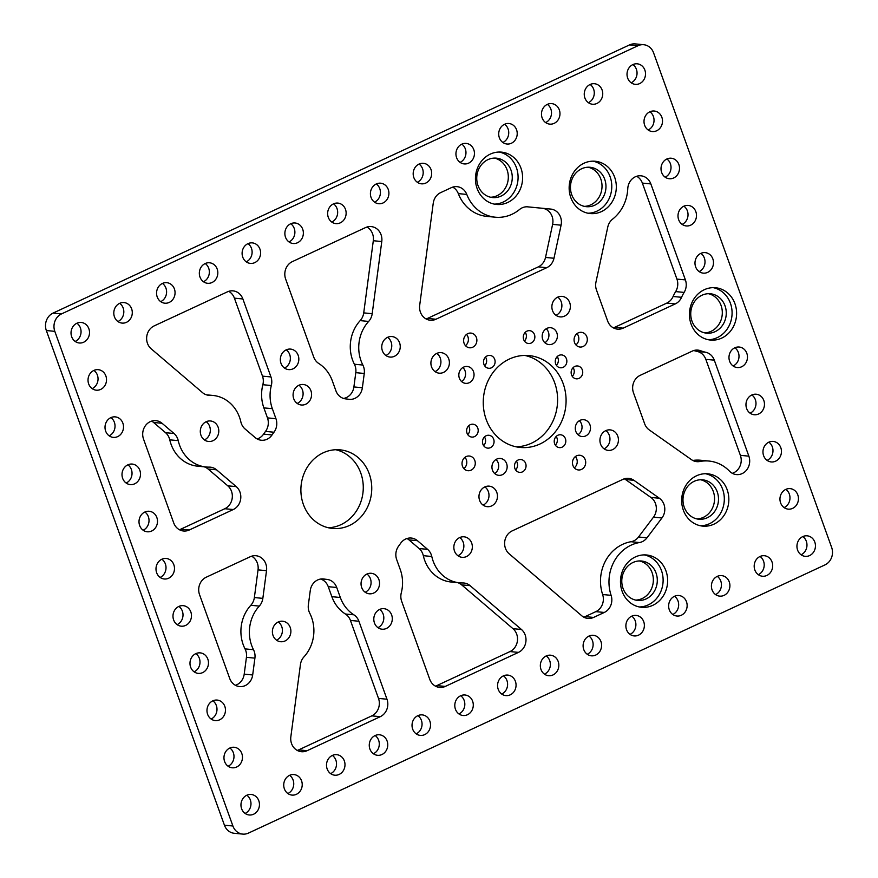 <?xml version="1.0" encoding="UTF-8"?>
<svg xmlns="http://www.w3.org/2000/svg" width="878" height="878" viewBox="0 0 878 878"><rect width="100%" height="100%" fill="white"/><g stroke="black" fill="none" stroke-linecap="round" stroke-linejoin="round"><path stroke-width="1.32" d="M252.677 674.973A13.335 11.952 -84.5 0 1 245.258 685.575A13.335 11.952 -84.5 0 1 239.562 686.563A13.335 11.952 -84.5 0 1 229.718 678.475L199.536 594.647A13.335 11.952 -84.5 0 1 206.242 577.208L250.263 556.729A13.335 11.952 -84.5 0 1 255.948 555.73A13.335 11.952 -84.5 0 1 266.517 570.678L262.84 598.368A13.335 11.952 -84.5 0 1 259.295 606.094A35.943 32.223 95.5 0 0 253.501 649.698A13.335 11.952 -84.5 0 1 254.905 658.138L252.677 674.973L244.205 674.161A13.335 11.952 95.5 0 1 236.786 684.763A13.335 11.952 95.5 0 1 235.414 685.29M553.985 258.253A13.335 11.952 -84.5 0 1 546.774 267.68L435.949 319.241A13.335 11.952 -84.5 0 1 430.264 320.24A13.335 11.952 -84.5 0 1 419.695 305.292L433.238 203.224A13.335 11.952 -84.5 0 1 440.657 192.633L451.358 187.651A13.335 11.952 -84.5 0 1 457.043 186.663A13.335 11.952 -84.5 0 1 466.778 194.422A39.093 35.054 -84.5 0 0 495.302 217.206A39.093 35.054 -84.5 0 0 519.556 209.48A13.335 11.952 -84.5 0 1 522.147 207.845A13.335 11.952 -84.5 0 1 527.832 206.846A13.335 11.952 -84.5 0 1 527.843 206.857L550.736 209.074A13.335 11.952 -84.5 0 1 561.086 225.185L552.613 224.373L545.512 257.441L553.985 258.253L561.086 225.185M417.434 540.683L427.586 549.354A13.335 11.952 -84.5 0 1 431.789 556.487A35.943 32.223 95.5 0 0 459.666 582.838A35.943 32.223 95.5 0 0 462.805 582.97A13.335 11.952 -84.5 0 1 463.968 583.014A13.335 11.952 -84.5 0 1 470.103 585.659L521.444 629.482A13.335 11.952 -84.5 0 1 525.878 641.752A13.335 11.952 -84.5 0 1 518.459 652.387L445.289 686.42A13.335 11.952 -84.5 0 1 439.604 687.419A13.335 11.952 -84.5 0 1 429.748 679.32L401.685 601.353A13.335 11.952 -84.5 0 1 401.301 592.76A35.943 32.223 -84.5 0 0 400.28 569.602L396.68 559.593A13.335 11.952 -84.5 0 1 398.645 546.061A90.741 81.369 -84.5 0 0 400.587 543.35A13.335 11.952 -84.5 0 1 405.603 539.048A13.335 11.952 -84.5 0 1 411.299 538.049A13.335 11.952 -84.5 0 1 417.434 540.683L408.961 539.871A13.335 11.952 95.5 0 0 406.975 538.51M380.284 716.667L371.811 715.855A13.335 11.952 95.5 0 0 378.506 698.405L386.978 699.217A13.335 11.952 -84.5 0 1 380.284 716.667L307.102 750.701A13.335 11.952 -84.5 0 1 301.417 751.7A13.335 11.952 -84.5 0 1 290.848 736.752L300.43 664.591A13.335 11.952 -84.5 0 1 303.986 656.854A35.943 32.223 95.5 0 0 309.769 613.25A13.335 11.952 -84.5 0 1 308.365 604.821L310.263 590.543A13.335 11.952 -84.5 0 1 317.682 579.952A13.335 11.952 -84.5 0 1 323.367 578.953A13.335 11.952 -84.5 0 1 323.916 579.019L322.808 578.909M179.408 529.73A13.335 11.952 95.5 0 0 180.78 529.193L224.801 508.724A13.335 11.952 95.5 0 0 232.22 498.089A13.335 11.952 95.5 0 0 227.786 485.819L236.259 486.631L216.559 469.818A13.335 11.952 -84.5 0 0 210.424 467.173A13.335 11.952 -84.5 0 0 209.26 467.129A35.943 32.223 -84.5 0 1 206.121 466.997L197.649 466.185A35.943 32.223 -84.5 0 1 169.772 439.834A13.335 11.952 95.5 0 0 165.569 432.7L153.584 422.472A13.335 11.952 95.5 0 0 151.609 421.111M180.78 529.193L189.253 530.005A13.335 11.952 -84.5 0 1 183.557 531.003A13.335 11.952 -84.5 0 1 173.712 522.904L143.531 439.088A13.335 11.952 -84.5 0 1 150.237 421.649A13.335 11.952 -84.5 0 1 155.922 420.65A13.335 11.952 -84.5 0 1 162.057 423.284L153.584 422.472M646.998 537.808A13.335 11.952 -84.5 0 1 639.469 542.538A39.093 35.054 95.5 0 0 631.106 545.15A39.093 35.054 95.5 0 0 611.11 595.339A13.335 11.952 -84.5 0 1 604.294 612.449L593.594 617.432A13.335 11.952 -84.5 0 1 587.909 618.43A13.335 11.952 -84.5 0 1 581.774 615.785L509.163 553.798A13.335 11.952 -84.5 0 1 504.729 541.528A13.335 11.952 -84.5 0 1 512.148 530.905L622.974 479.344A13.335 11.952 -84.5 0 1 628.659 478.345A13.335 11.952 -84.5 0 1 633.938 480.321L659.389 498.254A13.335 11.952 -84.5 0 1 661.946 517.976L653.473 517.175L638.525 536.996L646.998 537.808L661.946 517.976M639.469 542.538L630.997 541.726A39.093 35.054 95.5 0 0 622.634 544.338A39.093 35.054 95.5 0 0 602.637 594.527L611.11 595.339M636.671 176.28A13.335 11.952 -84.5 0 1 642.367 183.096L676.927 279.094L685.4 279.895A13.335 11.952 -84.5 0 1 684.127 292.407L675.654 291.595A13.335 11.952 95.5 0 0 676.927 279.094M613.349 327.867A13.335 11.952 95.5 0 0 614.71 327.329L623.182 328.142A13.335 11.952 -84.5 0 1 617.497 329.14A13.335 11.952 -84.5 0 1 607.653 321.041L596.491 290.058A13.335 11.952 -84.5 0 1 595.975 282.047L607.763 227.095A13.335 11.952 -84.5 0 1 612.614 219.127A39.093 35.054 -84.5 0 0 627.77 188.66A13.335 11.952 -84.5 0 1 635.299 176.807A13.335 11.952 -84.5 0 1 640.995 175.819A13.335 11.952 -84.5 0 1 650.839 183.908L685.4 279.895M526.932 331.149A6.464 5.795 95.5 0 0 523.332 338.096A6.464 5.795 95.5 0 0 528.457 343.517A6.464 5.795 95.5 0 0 531.212 343.035A6.464 5.795 95.5 0 0 534.812 336.087A6.464 5.795 95.5 0 0 529.686 330.666A6.464 5.795 95.5 0 0 526.932 331.149M574.794 366.455A6.464 5.795 95.5 0 0 571.194 373.402A6.464 5.795 95.5 0 0 576.319 378.824A6.464 5.795 95.5 0 0 579.074 378.341A6.464 5.795 95.5 0 0 582.685 371.394A6.464 5.795 95.5 0 0 577.548 365.961A6.464 5.795 95.5 0 0 574.794 366.455M518.119 460.006A6.464 5.795 95.5 0 0 514.519 466.964A6.464 5.795 95.5 0 0 519.644 472.386A6.464 5.795 95.5 0 0 522.41 471.903A6.464 5.795 95.5 0 0 526.01 464.945A6.464 5.795 95.5 0 0 520.884 459.523A6.464 5.795 95.5 0 0 518.119 460.006M470.257 424.7A6.464 5.795 95.5 0 0 466.657 431.658A6.464 5.795 95.5 0 0 471.782 437.079A6.464 5.795 95.5 0 0 474.537 436.596A6.464 5.795 95.5 0 0 478.148 429.649A6.464 5.795 95.5 0 0 473.012 424.217A6.464 5.795 95.5 0 0 470.257 424.7M581.532 469.401A7.386 6.618 -84.5 0 1 578.382 469.96A7.386 6.618 -84.5 0 1 572.522 463.76A7.386 6.618 -84.5 0 1 576.637 455.814A7.386 6.618 -84.5 0 1 579.787 455.254A7.386 6.618 -84.5 0 1 585.648 461.455A7.386 6.618 -84.5 0 1 581.532 469.401M563.193 367.3A6.464 5.795 -84.5 0 1 560.438 367.783A6.464 5.795 -84.5 0 1 555.313 362.351A6.464 5.795 -84.5 0 1 558.913 355.403A6.464 5.795 -84.5 0 1 561.668 354.921A6.464 5.795 -84.5 0 1 566.804 360.342A6.464 5.795 -84.5 0 1 563.193 367.3M562.161 447.143A6.464 5.795 -84.5 0 1 559.396 447.626A6.464 5.795 -84.5 0 1 554.27 442.205A6.464 5.795 -84.5 0 1 557.87 435.258A6.464 5.795 -84.5 0 1 560.636 434.775A6.464 5.795 -84.5 0 1 565.761 440.196A6.464 5.795 -84.5 0 1 562.161 447.143M490.418 447.648A6.464 5.795 -84.5 0 1 487.663 448.131A6.464 5.795 -84.5 0 1 482.538 442.71A6.464 5.795 -84.5 0 1 486.138 435.751A6.464 5.795 -84.5 0 1 488.892 435.269A6.464 5.795 -84.5 0 1 494.018 440.69A6.464 5.795 -84.5 0 1 490.418 447.648M471.091 470.169A7.386 6.618 -84.5 0 1 467.941 470.718A7.386 6.618 -84.5 0 1 462.08 464.517A7.386 6.618 -84.5 0 1 466.196 456.571A7.386 6.618 -84.5 0 1 469.346 456.022A7.386 6.618 -84.5 0 1 475.217 462.223A7.386 6.618 -84.5 0 1 471.091 470.169M472.693 347.238A7.386 6.618 -84.5 0 1 469.543 347.787A7.386 6.618 -84.5 0 1 463.683 341.597A7.386 6.618 -84.5 0 1 467.798 333.64A7.386 6.618 -84.5 0 1 470.948 333.091A7.386 6.618 -84.5 0 1 476.82 339.292A7.386 6.618 -84.5 0 1 472.693 347.238M583.135 346.47A7.386 6.618 -84.5 0 1 579.985 347.029A7.386 6.618 -84.5 0 1 574.124 340.829A7.386 6.618 -84.5 0 1 578.24 332.883A7.386 6.618 -84.5 0 1 581.39 332.323A7.386 6.618 -84.5 0 1 587.25 338.524A7.386 6.618 -84.5 0 1 583.135 346.47M491.46 367.794A6.464 5.795 -84.5 0 1 488.706 368.277A6.464 5.795 -84.5 0 1 483.569 362.855A6.464 5.795 -84.5 0 1 487.18 355.897A6.464 5.795 -84.5 0 1 489.935 355.414A6.464 5.795 -84.5 0 1 495.06 360.836A6.464 5.795 -84.5 0 1 491.46 367.794M507.736 202.478A26.274 23.563 -84.5 0 1 496.52 204.442A26.274 23.563 -84.5 0 1 475.656 182.383A26.274 23.563 -84.5 0 1 490.319 154.1A26.274 23.563 -84.5 0 1 501.525 152.135A26.274 23.563 -84.5 0 1 522.388 174.195A26.274 23.563 -84.5 0 1 507.736 202.478M499.253 152.048A26.274 23.563 -84.5 0 1 517.998 175.018A26.274 23.563 -84.5 0 1 503.215 202.05A26.274 23.563 -84.5 0 1 494.27 204.113M652.771 605.337A26.274 23.563 -84.5 0 1 641.555 607.302A26.274 23.563 -84.5 0 1 620.691 585.242A26.274 23.563 -84.5 0 1 635.354 556.948A26.274 23.563 -84.5 0 1 646.559 554.984A26.274 23.563 -84.5 0 1 667.423 577.044A26.274 23.563 -84.5 0 1 652.771 605.337M644.287 554.896A26.274 23.563 -84.5 0 1 663.033 577.867A26.274 23.563 -84.5 0 1 648.249 604.898A26.274 23.563 -84.5 0 1 639.305 606.961M721.727 338.096A26.274 23.563 -84.5 0 1 710.521 340.06A26.274 23.563 -84.5 0 1 689.647 318.001A26.274 23.563 -84.5 0 1 704.31 289.707A26.274 23.563 -84.5 0 1 715.526 287.743A26.274 23.563 -84.5 0 1 736.39 309.802A26.274 23.563 -84.5 0 1 721.727 338.096M713.254 287.655A26.274 23.563 -84.5 0 1 732 310.625A26.274 23.563 -84.5 0 1 717.205 337.657A26.274 23.563 -84.5 0 1 708.272 339.72M713.968 524.155A26.274 23.563 -84.5 0 1 702.751 526.12A26.274 23.563 -84.5 0 1 681.888 504.06A26.274 23.563 -84.5 0 1 696.55 475.777A26.274 23.563 -84.5 0 1 707.756 473.813A26.274 23.563 -84.5 0 1 728.63 495.872A26.274 23.563 -84.5 0 1 713.968 524.155M705.484 473.714A26.274 23.563 -84.5 0 1 724.229 496.696A26.274 23.563 -84.5 0 1 709.446 523.727A26.274 23.563 -84.5 0 1 700.501 525.779M601.441 211.598A26.274 23.563 -84.5 0 1 590.225 213.563A26.274 23.563 -84.5 0 1 569.361 191.503A26.274 23.563 -84.5 0 1 584.024 163.22A26.274 23.563 -84.5 0 1 595.229 161.256A26.274 23.563 -84.5 0 1 616.104 183.315A26.274 23.563 -84.5 0 1 601.441 211.598M592.957 161.157A26.274 23.563 -84.5 0 1 611.703 184.139A26.274 23.563 -84.5 0 1 596.919 211.17A26.274 23.563 -84.5 0 1 587.975 213.222M484.799 486.928A10.306 9.241 95.5 0 0 479.048 498.013A10.306 9.241 95.5 0 0 487.235 506.672A10.306 9.241 95.5 0 0 491.636 505.904A10.306 9.241 95.5 0 0 497.376 494.808A10.306 9.241 95.5 0 0 489.2 486.149A10.306 9.241 95.5 0 0 484.799 486.928M483.109 505.113A10.306 9.241 95.5 0 0 483.163 505.091A10.306 9.241 95.5 0 0 488.947 496.454A10.306 9.241 95.5 0 0 484.854 486.906M605.765 430.648A10.306 9.241 95.5 0 0 600.014 441.744A10.306 9.241 95.5 0 0 608.202 450.392A10.306 9.241 95.5 0 0 612.603 449.624A10.306 9.241 95.5 0 0 618.342 438.528A10.306 9.241 95.5 0 0 610.166 429.88A10.306 9.241 95.5 0 0 605.765 430.648M604.075 448.834A10.306 9.241 95.5 0 0 604.13 448.812A10.306 9.241 95.5 0 0 609.914 440.174A10.306 9.241 95.5 0 0 605.82 430.626M557.706 297.148A10.306 9.241 95.5 0 0 551.955 308.244A10.306 9.241 95.5 0 0 560.142 316.892A10.306 9.241 95.5 0 0 564.532 316.124A10.306 9.241 95.5 0 0 570.283 305.028A10.306 9.241 95.5 0 0 562.107 296.38A10.306 9.241 95.5 0 0 557.706 297.148M556.015 315.334A10.306 9.241 95.5 0 0 556.059 315.312A10.306 9.241 95.5 0 0 561.843 306.674A10.306 9.241 95.5 0 0 557.749 297.126M436.739 353.428A10.306 9.241 95.5 0 0 430.988 364.513A10.306 9.241 95.5 0 0 439.176 373.172A10.306 9.241 95.5 0 0 443.566 372.393A10.306 9.241 95.5 0 0 449.316 361.308A10.306 9.241 95.5 0 0 441.129 352.649A10.306 9.241 95.5 0 0 436.739 353.428M435.049 371.613A10.306 9.241 95.5 0 0 435.093 371.592A10.306 9.241 95.5 0 0 440.877 362.954A10.306 9.241 95.5 0 0 436.783 353.395M588.106 167.215A19.788 17.747 -84.5 0 1 601.968 184.61A19.788 17.747 -84.5 0 1 590.817 204.815A19.788 17.747 -84.5 0 1 584.364 206.363M594.768 205.2A19.788 17.747 -84.5 0 1 586.328 206.681A19.788 17.747 -84.5 0 1 570.612 190.065A19.788 17.747 -84.5 0 1 581.653 168.763A19.788 17.747 -84.5 0 1 590.093 167.281A19.788 17.747 -84.5 0 1 605.809 183.897A19.788 17.747 -84.5 0 1 594.768 205.2M700.633 479.772A19.788 17.747 -84.5 0 1 714.494 497.167A19.788 17.747 -84.5 0 1 703.344 517.372A19.788 17.747 -84.5 0 1 696.891 518.92M707.295 517.746A19.788 17.747 -84.5 0 1 698.855 519.227A19.788 17.747 -84.5 0 1 683.139 502.611A19.788 17.747 -84.5 0 1 694.18 481.309A19.788 17.747 -84.5 0 1 702.62 479.827A19.788 17.747 -84.5 0 1 718.336 496.443A19.788 17.747 -84.5 0 1 707.295 517.746M293 368.837A10.306 9.241 -84.5 0 1 288.599 369.605A10.306 9.241 -84.5 0 1 280.422 360.957A10.306 9.241 -84.5 0 1 286.173 349.861A10.306 9.241 -84.5 0 1 290.563 349.093A10.306 9.241 -84.5 0 1 298.75 357.741A10.306 9.241 -84.5 0 1 293 368.837M286.217 349.839A10.306 9.241 -84.5 0 1 290.311 359.387A10.306 9.241 -84.5 0 1 284.527 368.025A10.306 9.241 -84.5 0 1 284.472 368.047M701.939 295.249A19.788 17.747 95.5 0 0 690.898 316.552A19.788 17.747 95.5 0 0 706.614 333.168A19.788 17.747 95.5 0 0 715.065 331.686A19.788 17.747 95.5 0 0 726.106 310.384A19.788 17.747 95.5 0 0 710.39 293.768A19.788 17.747 95.5 0 0 701.939 295.249M704.65 332.861A19.788 17.747 95.5 0 0 711.103 331.313A19.788 17.747 95.5 0 0 722.254 311.108A19.788 17.747 95.5 0 0 708.403 293.702M632.983 562.491A19.788 17.747 95.5 0 0 621.942 583.793A19.788 17.747 95.5 0 0 637.658 600.409A19.788 17.747 95.5 0 0 646.098 598.928A19.788 17.747 95.5 0 0 657.139 577.625A19.788 17.747 95.5 0 0 641.423 561.009A19.788 17.747 95.5 0 0 632.983 562.491M635.694 600.102A19.788 17.747 95.5 0 0 642.147 598.555A19.788 17.747 95.5 0 0 653.298 578.35A19.788 17.747 95.5 0 0 639.436 560.943M501.064 196.079A19.788 17.747 -84.5 0 1 492.624 197.561A19.788 17.747 -84.5 0 1 476.908 180.945A19.788 17.747 -84.5 0 1 487.948 159.642A19.788 17.747 -84.5 0 1 496.388 158.161A19.788 17.747 -84.5 0 1 512.104 174.777A19.788 17.747 -84.5 0 1 501.064 196.079M490.659 197.243A19.788 17.747 95.5 0 0 497.113 195.695A19.788 17.747 95.5 0 0 508.263 175.49A19.788 17.747 95.5 0 0 494.402 158.095M379.625 609.453A10.306 9.241 95.5 0 0 373.885 620.548A10.306 9.241 95.5 0 0 382.062 629.208A10.306 9.241 95.5 0 0 386.463 628.428A10.306 9.241 95.5 0 0 392.214 617.344A10.306 9.241 95.5 0 0 384.026 608.684A10.306 9.241 95.5 0 0 379.625 609.453M377.935 627.649A10.306 9.241 95.5 0 0 377.99 627.616A10.306 9.241 95.5 0 0 383.774 618.979A10.306 9.241 95.5 0 0 379.68 609.431M504.543 124.281A10.306 9.241 95.5 0 0 498.792 135.377A10.306 9.241 95.5 0 0 506.979 144.025A10.306 9.241 95.5 0 0 511.38 143.257A10.306 9.241 95.5 0 0 517.131 132.161A10.306 9.241 95.5 0 0 508.944 123.513A10.306 9.241 95.5 0 0 504.543 124.281M502.853 142.466A10.306 9.241 95.5 0 0 502.907 142.445A10.306 9.241 95.5 0 0 508.691 133.807A10.306 9.241 95.5 0 0 504.598 124.259M419.004 164.076A10.306 9.241 95.5 0 0 413.264 175.172A10.306 9.241 95.5 0 0 421.44 183.82A10.306 9.241 95.5 0 0 425.841 183.052A10.306 9.241 95.5 0 0 431.592 171.956A10.306 9.241 95.5 0 0 423.405 163.308A10.306 9.241 95.5 0 0 419.004 164.076M417.313 182.262A10.306 9.241 95.5 0 0 417.368 182.24A10.306 9.241 95.5 0 0 423.152 173.603A10.306 9.241 95.5 0 0 419.058 164.054M333.475 203.872A10.306 9.241 95.5 0 0 327.724 214.956A10.306 9.241 95.5 0 0 335.901 223.616A10.306 9.241 95.5 0 0 340.302 222.836A10.306 9.241 95.5 0 0 346.053 211.752A10.306 9.241 95.5 0 0 337.865 203.092A10.306 9.241 95.5 0 0 333.475 203.872M331.774 222.057A10.306 9.241 95.5 0 0 331.829 222.035A10.306 9.241 95.5 0 0 337.613 213.398A10.306 9.241 95.5 0 0 333.519 203.839M247.936 243.656A10.306 9.241 95.5 0 0 242.185 254.752A10.306 9.241 95.5 0 0 250.373 263.4A10.306 9.241 95.5 0 0 254.763 262.632A10.306 9.241 95.5 0 0 260.514 251.536A10.306 9.241 95.5 0 0 252.326 242.888A10.306 9.241 95.5 0 0 247.936 243.656M246.246 261.842A10.306 9.241 95.5 0 0 246.29 261.82A10.306 9.241 95.5 0 0 252.074 253.182A10.306 9.241 95.5 0 0 247.98 243.634M162.397 283.451A10.306 9.241 95.5 0 0 156.646 294.547A10.306 9.241 95.5 0 0 164.834 303.195A10.306 9.241 95.5 0 0 169.224 302.427A10.306 9.241 95.5 0 0 174.974 291.331A10.306 9.241 95.5 0 0 166.798 282.683A10.306 9.241 95.5 0 0 162.397 283.451M160.707 301.637A10.306 9.241 95.5 0 0 160.751 301.615A10.306 9.241 95.5 0 0 166.546 292.978A10.306 9.241 95.5 0 0 162.452 283.429M590.082 84.497A10.306 9.241 95.5 0 0 584.331 95.581A10.306 9.241 95.5 0 0 592.518 104.241A10.306 9.241 95.5 0 0 596.908 103.461A10.306 9.241 95.5 0 0 602.659 92.377A10.306 9.241 95.5 0 0 594.483 83.717A10.306 9.241 95.5 0 0 590.082 84.497M588.392 102.682A10.306 9.241 95.5 0 0 588.447 102.66A10.306 9.241 95.5 0 0 594.23 94.023A10.306 9.241 95.5 0 0 590.137 84.464M674.48 596.283A10.306 9.241 95.5 0 0 668.729 607.378A10.306 9.241 95.5 0 0 676.905 616.027A10.306 9.241 95.5 0 0 681.306 615.259A10.306 9.241 95.5 0 0 687.057 604.163A10.306 9.241 95.5 0 0 678.87 595.514A10.306 9.241 95.5 0 0 674.48 596.283M672.778 614.468A10.306 9.241 95.5 0 0 672.833 614.446A10.306 9.241 95.5 0 0 678.617 605.809A10.306 9.241 95.5 0 0 674.524 596.261M588.94 636.078A10.306 9.241 95.5 0 0 583.19 647.163A10.306 9.241 95.5 0 0 591.377 655.822A10.306 9.241 95.5 0 0 595.767 655.043A10.306 9.241 95.5 0 0 601.518 643.958A10.306 9.241 95.5 0 0 593.33 635.299A10.306 9.241 95.5 0 0 588.94 636.078M587.25 654.264A10.306 9.241 95.5 0 0 587.294 654.242A10.306 9.241 95.5 0 0 593.078 645.604A10.306 9.241 95.5 0 0 588.984 636.045M503.401 675.862A10.306 9.241 95.5 0 0 497.65 686.958A10.306 9.241 95.5 0 0 505.838 695.606A10.306 9.241 95.5 0 0 510.228 694.838A10.306 9.241 95.5 0 0 515.979 683.742A10.306 9.241 95.5 0 0 507.802 675.094A10.306 9.241 95.5 0 0 503.401 675.862M501.711 694.048A10.306 9.241 95.5 0 0 501.755 694.026A10.306 9.241 95.5 0 0 507.55 685.389A10.306 9.241 95.5 0 0 503.456 675.84M417.862 715.658A10.306 9.241 95.5 0 0 412.111 726.754A10.306 9.241 95.5 0 0 420.299 735.402A10.306 9.241 95.5 0 0 424.7 734.634A10.306 9.241 95.5 0 0 430.439 723.538A10.306 9.241 95.5 0 0 422.263 714.89A10.306 9.241 95.5 0 0 417.862 715.658M416.172 733.843A10.306 9.241 95.5 0 0 416.227 733.821A10.306 9.241 95.5 0 0 422.011 725.184A10.306 9.241 95.5 0 0 417.917 715.636M332.323 755.453A10.306 9.241 95.5 0 0 326.583 766.538A10.306 9.241 95.5 0 0 334.759 775.197A10.306 9.241 95.5 0 0 339.16 774.429A10.306 9.241 95.5 0 0 344.911 763.333A10.306 9.241 95.5 0 0 336.724 754.674A10.306 9.241 95.5 0 0 332.323 755.453M330.633 773.639A10.306 9.241 95.5 0 0 330.688 773.617A10.306 9.241 95.5 0 0 336.472 764.979A10.306 9.241 95.5 0 0 332.378 755.431M760.008 556.487A10.306 9.241 95.5 0 0 754.268 567.583A10.306 9.241 95.5 0 0 762.444 576.231A10.306 9.241 95.5 0 0 766.845 575.463A10.306 9.241 95.5 0 0 772.596 564.367A10.306 9.241 95.5 0 0 764.409 555.719A10.306 9.241 95.5 0 0 760.008 556.487M758.318 574.673A10.306 9.241 95.5 0 0 758.372 574.651A10.306 9.241 95.5 0 0 764.156 566.014A10.306 9.241 95.5 0 0 760.063 556.465M93.858 370.439A10.306 9.241 95.5 0 0 88.107 381.535A10.306 9.241 95.5 0 0 96.284 390.183A10.306 9.241 95.5 0 0 100.685 389.415A10.306 9.241 95.5 0 0 106.436 378.319A10.306 9.241 95.5 0 0 98.248 369.671A10.306 9.241 95.5 0 0 93.858 370.439M92.157 388.625A10.306 9.241 95.5 0 0 92.212 388.603A10.306 9.241 95.5 0 0 97.996 379.965A10.306 9.241 95.5 0 0 93.902 370.417M110.847 417.643A10.306 9.241 95.5 0 0 105.097 428.738A10.306 9.241 95.5 0 0 113.284 437.387A10.306 9.241 95.5 0 0 117.674 436.618A10.306 9.241 95.5 0 0 123.425 425.523A10.306 9.241 95.5 0 0 115.248 416.874A10.306 9.241 95.5 0 0 110.847 417.643M109.157 435.828A10.306 9.241 95.5 0 0 109.201 435.806A10.306 9.241 95.5 0 0 114.985 427.169A10.306 9.241 95.5 0 0 110.891 417.621M127.837 464.846A10.306 9.241 95.5 0 0 122.086 475.931A10.306 9.241 95.5 0 0 130.273 484.59A10.306 9.241 95.5 0 0 134.674 483.811A10.306 9.241 95.5 0 0 140.414 472.726A10.306 9.241 95.5 0 0 132.238 464.067A10.306 9.241 95.5 0 0 127.837 464.846M126.147 483.032A10.306 9.241 95.5 0 0 126.202 483.01A10.306 9.241 95.5 0 0 131.985 474.372A10.306 9.241 95.5 0 0 127.892 464.813M144.837 512.039A10.306 9.241 95.5 0 0 139.086 523.134A10.306 9.241 95.5 0 0 147.263 531.783A10.306 9.241 95.5 0 0 151.664 531.014A10.306 9.241 95.5 0 0 157.414 519.919A10.306 9.241 95.5 0 0 149.227 511.27A10.306 9.241 95.5 0 0 144.837 512.039M143.136 530.224A10.306 9.241 95.5 0 0 143.191 530.202A10.306 9.241 95.5 0 0 148.975 521.565A10.306 9.241 95.5 0 0 144.881 512.017M161.826 559.242A10.306 9.241 95.5 0 0 156.075 570.338A10.306 9.241 95.5 0 0 164.263 578.986A10.306 9.241 95.5 0 0 168.653 578.218A10.306 9.241 95.5 0 0 174.404 567.122A10.306 9.241 95.5 0 0 166.227 558.474A10.306 9.241 95.5 0 0 161.826 559.242M160.136 577.428A10.306 9.241 95.5 0 0 160.18 577.406A10.306 9.241 95.5 0 0 165.964 568.768A10.306 9.241 95.5 0 0 161.881 559.22M178.816 606.446A10.306 9.241 95.5 0 0 173.065 617.53A10.306 9.241 95.5 0 0 181.252 626.19A10.306 9.241 95.5 0 0 185.653 625.41A10.306 9.241 95.5 0 0 191.393 614.326A10.306 9.241 95.5 0 0 183.217 605.666A10.306 9.241 95.5 0 0 178.816 606.446M177.126 624.631A10.306 9.241 95.5 0 0 177.18 624.609A10.306 9.241 95.5 0 0 182.964 615.972A10.306 9.241 95.5 0 0 178.871 606.413M195.816 653.638A10.306 9.241 95.5 0 0 190.065 664.734A10.306 9.241 95.5 0 0 198.241 673.382A10.306 9.241 95.5 0 0 202.642 672.614A10.306 9.241 95.5 0 0 208.393 661.518A10.306 9.241 95.5 0 0 200.206 652.87A10.306 9.241 95.5 0 0 195.816 653.638M194.115 671.824A10.306 9.241 95.5 0 0 194.17 671.802A10.306 9.241 95.5 0 0 199.954 663.164A10.306 9.241 95.5 0 0 195.86 653.616M212.805 700.842A10.306 9.241 95.5 0 0 207.054 711.937A10.306 9.241 95.5 0 0 215.242 720.586A10.306 9.241 95.5 0 0 219.632 719.817A10.306 9.241 95.5 0 0 225.383 708.722A10.306 9.241 95.5 0 0 217.206 700.073A10.306 9.241 95.5 0 0 212.805 700.842M211.115 719.027A10.306 9.241 95.5 0 0 211.159 719.005A10.306 9.241 95.5 0 0 216.943 710.368A10.306 9.241 95.5 0 0 212.86 700.82M229.795 748.045A10.306 9.241 95.5 0 0 224.044 759.13A10.306 9.241 95.5 0 0 232.231 767.789A10.306 9.241 95.5 0 0 236.632 767.021A10.306 9.241 95.5 0 0 242.383 755.925A10.306 9.241 95.5 0 0 234.196 747.266A10.306 9.241 95.5 0 0 229.795 748.045M228.104 766.231A10.306 9.241 95.5 0 0 228.159 766.209A10.306 9.241 95.5 0 0 233.943 757.571A10.306 9.241 95.5 0 0 229.849 748.012M649.841 111.791A10.306 9.241 95.5 0 0 644.09 122.887A10.306 9.241 95.5 0 0 652.277 131.535A10.306 9.241 95.5 0 0 656.678 130.767A10.306 9.241 95.5 0 0 662.429 119.671A10.306 9.241 95.5 0 0 654.242 111.023A10.306 9.241 95.5 0 0 649.841 111.791M648.151 129.988A10.306 9.241 95.5 0 0 648.205 129.955A10.306 9.241 95.5 0 0 653.989 121.318A10.306 9.241 95.5 0 0 649.896 111.769M666.841 158.995A10.306 9.241 95.5 0 0 661.09 170.091A10.306 9.241 95.5 0 0 669.266 178.739A10.306 9.241 95.5 0 0 673.667 177.971A10.306 9.241 95.5 0 0 679.418 166.875A10.306 9.241 95.5 0 0 671.231 158.227A10.306 9.241 95.5 0 0 666.841 158.995M665.14 177.18A10.306 9.241 95.5 0 0 665.195 177.158A10.306 9.241 95.5 0 0 670.979 168.521A10.306 9.241 95.5 0 0 666.885 158.973M683.83 206.198A10.306 9.241 95.5 0 0 678.079 217.294A10.306 9.241 95.5 0 0 686.267 225.942A10.306 9.241 95.5 0 0 690.657 225.174A10.306 9.241 95.5 0 0 696.408 214.078A10.306 9.241 95.5 0 0 688.231 205.419A10.306 9.241 95.5 0 0 683.83 206.198M682.14 224.384A10.306 9.241 95.5 0 0 682.184 224.362A10.306 9.241 95.5 0 0 687.979 215.725A10.306 9.241 95.5 0 0 683.885 206.176M700.82 253.391A10.306 9.241 95.5 0 0 695.069 264.487A10.306 9.241 95.5 0 0 703.256 273.135A10.306 9.241 95.5 0 0 707.657 272.367A10.306 9.241 95.5 0 0 713.408 261.271A10.306 9.241 95.5 0 0 705.221 252.623A10.306 9.241 95.5 0 0 700.82 253.391M699.129 271.587A10.306 9.241 95.5 0 0 699.184 271.554A10.306 9.241 95.5 0 0 704.968 262.917A10.306 9.241 95.5 0 0 700.874 253.369M734.809 347.798A10.306 9.241 95.5 0 0 729.058 358.893A10.306 9.241 95.5 0 0 737.246 367.542A10.306 9.241 95.5 0 0 741.636 366.774A10.306 9.241 95.5 0 0 747.387 355.678A10.306 9.241 95.5 0 0 739.21 347.029A10.306 9.241 95.5 0 0 734.809 347.798M733.119 365.983A10.306 9.241 95.5 0 0 733.163 365.961A10.306 9.241 95.5 0 0 738.958 357.324A10.306 9.241 95.5 0 0 734.864 347.776M751.798 394.99A10.306 9.241 95.5 0 0 746.048 406.086A10.306 9.241 95.5 0 0 754.235 414.745A10.306 9.241 95.5 0 0 758.636 413.966A10.306 9.241 95.5 0 0 764.387 402.87A10.306 9.241 95.5 0 0 756.199 394.222A10.306 9.241 95.5 0 0 751.798 394.99M750.108 413.187A10.306 9.241 95.5 0 0 750.163 413.154A10.306 9.241 95.5 0 0 755.947 404.517A10.306 9.241 95.5 0 0 751.853 394.968M768.799 442.194A10.306 9.241 95.5 0 0 763.048 453.289A10.306 9.241 95.5 0 0 771.224 461.938A10.306 9.241 95.5 0 0 775.625 461.169A10.306 9.241 95.5 0 0 781.376 450.074A10.306 9.241 95.5 0 0 773.189 441.425A10.306 9.241 95.5 0 0 768.799 442.194M767.109 460.379A10.306 9.241 95.5 0 0 767.152 460.357A10.306 9.241 95.5 0 0 772.936 451.72A10.306 9.241 95.5 0 0 768.843 442.172M785.788 489.397A10.306 9.241 95.5 0 0 780.037 500.493A10.306 9.241 95.5 0 0 788.225 509.141A10.306 9.241 95.5 0 0 792.615 508.373A10.306 9.241 95.5 0 0 798.365 497.277A10.306 9.241 95.5 0 0 790.189 488.629A10.306 9.241 95.5 0 0 785.788 489.397M784.098 507.583A10.306 9.241 95.5 0 0 784.142 507.561A10.306 9.241 95.5 0 0 789.937 498.923A10.306 9.241 95.5 0 0 785.843 489.375M547.312 104.383A10.306 9.241 95.5 0 0 541.561 115.479A10.306 9.241 95.5 0 0 549.749 124.127A10.306 9.241 95.5 0 0 554.15 123.359A10.306 9.241 95.5 0 0 559.89 112.263A10.306 9.241 95.5 0 0 551.713 103.615A10.306 9.241 95.5 0 0 547.312 104.383M545.622 122.569A10.306 9.241 95.5 0 0 545.677 122.547A10.306 9.241 95.5 0 0 551.461 113.91A10.306 9.241 95.5 0 0 547.367 104.361M717.249 576.385A10.306 9.241 95.5 0 0 711.498 587.481A10.306 9.241 95.5 0 0 719.675 596.129A10.306 9.241 95.5 0 0 724.076 595.361A10.306 9.241 95.5 0 0 729.827 584.265A10.306 9.241 95.5 0 0 721.639 575.617A10.306 9.241 95.5 0 0 717.249 576.385M715.548 594.571A10.306 9.241 95.5 0 0 715.603 594.549A10.306 9.241 95.5 0 0 721.387 585.911A10.306 9.241 95.5 0 0 717.293 576.363M461.773 144.179A10.306 9.241 95.5 0 0 456.022 155.274A10.306 9.241 95.5 0 0 464.21 163.923A10.306 9.241 95.5 0 0 468.611 163.154A10.306 9.241 95.5 0 0 474.361 152.059A10.306 9.241 95.5 0 0 466.174 143.41A10.306 9.241 95.5 0 0 461.773 144.179M460.083 162.364A10.306 9.241 95.5 0 0 460.138 162.342A10.306 9.241 95.5 0 0 465.922 153.705A10.306 9.241 95.5 0 0 461.828 144.157M631.71 616.18A10.306 9.241 95.5 0 0 625.959 627.276A10.306 9.241 95.5 0 0 634.135 635.924A10.306 9.241 95.5 0 0 638.536 635.156A10.306 9.241 95.5 0 0 644.287 624.06A10.306 9.241 95.5 0 0 636.1 615.412A10.306 9.241 95.5 0 0 631.71 616.18M630.02 634.366A10.306 9.241 95.5 0 0 630.064 634.344A10.306 9.241 95.5 0 0 635.848 625.707A10.306 9.241 95.5 0 0 631.754 616.158M376.245 183.974A10.306 9.241 95.5 0 0 370.494 195.07A10.306 9.241 95.5 0 0 378.67 203.718A10.306 9.241 95.5 0 0 383.071 202.95A10.306 9.241 95.5 0 0 388.822 191.854A10.306 9.241 95.5 0 0 380.635 183.195A10.306 9.241 95.5 0 0 376.245 183.974M374.544 202.159A10.306 9.241 95.5 0 0 374.599 202.138A10.306 9.241 95.5 0 0 380.383 193.5A10.306 9.241 95.5 0 0 376.289 183.952M546.171 655.965A10.306 9.241 95.5 0 0 540.42 667.06A10.306 9.241 95.5 0 0 548.607 675.72A10.306 9.241 95.5 0 0 552.997 674.941A10.306 9.241 95.5 0 0 558.748 663.856A10.306 9.241 95.5 0 0 550.572 655.197A10.306 9.241 95.5 0 0 546.171 655.965M544.481 674.161A10.306 9.241 95.5 0 0 544.525 674.128A10.306 9.241 95.5 0 0 550.319 665.491A10.306 9.241 95.5 0 0 546.226 655.943M290.706 223.758A10.306 9.241 95.5 0 0 284.955 234.854A10.306 9.241 95.5 0 0 293.131 243.502A10.306 9.241 95.5 0 0 297.532 242.734A10.306 9.241 95.5 0 0 303.283 231.638A10.306 9.241 95.5 0 0 295.096 222.99A10.306 9.241 95.5 0 0 290.706 223.758M289.016 241.955A10.306 9.241 95.5 0 0 289.06 241.922A10.306 9.241 95.5 0 0 294.843 233.285A10.306 9.241 95.5 0 0 290.75 223.736M460.632 695.76A10.306 9.241 95.5 0 0 454.881 706.856A10.306 9.241 95.5 0 0 463.068 715.504A10.306 9.241 95.5 0 0 467.469 714.736A10.306 9.241 95.5 0 0 473.209 703.64A10.306 9.241 95.5 0 0 465.033 694.992A10.306 9.241 95.5 0 0 460.632 695.76M458.942 713.946A10.306 9.241 95.5 0 0 458.996 713.924A10.306 9.241 95.5 0 0 464.78 705.286A10.306 9.241 95.5 0 0 460.687 695.738M205.167 263.554A10.306 9.241 95.5 0 0 199.416 274.649A10.306 9.241 95.5 0 0 207.603 283.298A10.306 9.241 95.5 0 0 211.993 282.529A10.306 9.241 95.5 0 0 217.744 271.434A10.306 9.241 95.5 0 0 209.568 262.785A10.306 9.241 95.5 0 0 205.167 263.554M203.476 281.739A10.306 9.241 95.5 0 0 203.52 281.717A10.306 9.241 95.5 0 0 209.304 273.08A10.306 9.241 95.5 0 0 205.222 263.532M375.093 735.555A10.306 9.241 95.5 0 0 369.342 746.651A10.306 9.241 95.5 0 0 377.529 755.299A10.306 9.241 95.5 0 0 381.93 754.531A10.306 9.241 95.5 0 0 387.681 743.436A10.306 9.241 95.5 0 0 379.494 734.787A10.306 9.241 95.5 0 0 375.093 735.555M373.402 753.741A10.306 9.241 95.5 0 0 373.457 753.719A10.306 9.241 95.5 0 0 379.241 745.082A10.306 9.241 95.5 0 0 375.147 735.534M206.121 421.736A10.306 9.241 95.5 0 0 200.382 432.832A10.306 9.241 95.5 0 0 208.558 441.48A10.306 9.241 95.5 0 0 212.959 440.712A10.306 9.241 95.5 0 0 218.71 429.616A10.306 9.241 95.5 0 0 210.522 420.968A10.306 9.241 95.5 0 0 206.121 421.736M204.431 439.922A10.306 9.241 95.5 0 0 204.486 439.9A10.306 9.241 95.5 0 0 210.27 431.263A10.306 9.241 95.5 0 0 206.176 421.714M387.582 337.328A10.306 9.241 95.5 0 0 381.831 348.423A10.306 9.241 95.5 0 0 390.008 357.072A10.306 9.241 95.5 0 0 394.409 356.303A10.306 9.241 95.5 0 0 400.159 345.208A10.306 9.241 95.5 0 0 391.972 336.559A10.306 9.241 95.5 0 0 387.582 337.328M385.881 355.513A10.306 9.241 95.5 0 0 385.936 355.491A10.306 9.241 95.5 0 0 391.72 346.854A10.306 9.241 95.5 0 0 387.626 337.306M459.677 537.577A10.306 9.241 95.5 0 0 453.926 548.673A10.306 9.241 95.5 0 0 462.102 557.321A10.306 9.241 95.5 0 0 466.503 556.553A10.306 9.241 95.5 0 0 472.254 545.457A10.306 9.241 95.5 0 0 464.067 536.809A10.306 9.241 95.5 0 0 459.677 537.577M457.976 555.763A10.306 9.241 95.5 0 0 458.031 555.741A10.306 9.241 95.5 0 0 463.814 547.104A10.306 9.241 95.5 0 0 459.721 537.555M278.216 621.986A10.306 9.241 95.5 0 0 272.476 633.082A10.306 9.241 95.5 0 0 280.653 641.73A10.306 9.241 95.5 0 0 285.054 640.962A10.306 9.241 95.5 0 0 290.805 629.866A10.306 9.241 95.5 0 0 282.617 621.218A10.306 9.241 95.5 0 0 278.216 621.986M276.526 640.172A10.306 9.241 95.5 0 0 276.581 640.15A10.306 9.241 95.5 0 0 282.365 631.512A10.306 9.241 95.5 0 0 278.271 621.964M76.858 323.247A10.306 9.241 95.5 0 0 71.107 334.331A10.306 9.241 95.5 0 0 79.294 342.991A10.306 9.241 95.5 0 0 83.695 342.211A10.306 9.241 95.5 0 0 89.435 331.127A10.306 9.241 95.5 0 0 81.259 322.467A10.306 9.241 95.5 0 0 76.858 323.247M75.168 341.432A10.306 9.241 95.5 0 0 75.223 341.41A10.306 9.241 95.5 0 0 81.006 332.773A10.306 9.241 95.5 0 0 76.913 323.214M246.795 795.238A10.306 9.241 95.5 0 0 241.044 806.333A10.306 9.241 95.5 0 0 249.22 814.982A10.306 9.241 95.5 0 0 253.621 814.213A10.306 9.241 95.5 0 0 259.372 803.118A10.306 9.241 95.5 0 0 251.185 794.469A10.306 9.241 95.5 0 0 246.795 795.238M245.094 813.423A10.306 9.241 95.5 0 0 245.149 813.401A10.306 9.241 95.5 0 0 250.932 804.764A10.306 9.241 95.5 0 0 246.839 795.216M802.777 536.59A10.306 9.241 95.5 0 0 797.026 547.685A10.306 9.241 95.5 0 0 805.214 556.345A10.306 9.241 95.5 0 0 809.615 555.565A10.306 9.241 95.5 0 0 815.366 544.481A10.306 9.241 95.5 0 0 807.178 535.821A10.306 9.241 95.5 0 0 802.777 536.59M801.087 554.786A10.306 9.241 95.5 0 0 801.142 554.753A10.306 9.241 95.5 0 0 806.926 546.116A10.306 9.241 95.5 0 0 802.832 536.568M632.851 64.599A10.306 9.241 95.5 0 0 627.101 75.684A10.306 9.241 95.5 0 0 635.288 84.343A10.306 9.241 95.5 0 0 639.678 83.575A10.306 9.241 95.5 0 0 645.429 72.479A10.306 9.241 95.5 0 0 637.252 63.82A10.306 9.241 95.5 0 0 632.851 64.599M631.161 82.784A10.306 9.241 95.5 0 0 631.205 82.762A10.306 9.241 95.5 0 0 637 74.125A10.306 9.241 95.5 0 0 632.906 64.577M119.627 303.349A10.306 9.241 95.5 0 0 113.877 314.445A10.306 9.241 95.5 0 0 122.064 323.093A10.306 9.241 95.5 0 0 126.465 322.325A10.306 9.241 95.5 0 0 132.205 311.229A10.306 9.241 95.5 0 0 124.028 302.57A10.306 9.241 95.5 0 0 119.627 303.349M117.937 321.535A10.306 9.241 95.5 0 0 117.992 321.513A10.306 9.241 95.5 0 0 123.776 312.875A10.306 9.241 95.5 0 0 119.682 303.327M289.553 775.34A10.306 9.241 95.5 0 0 283.813 786.436A10.306 9.241 95.5 0 0 291.99 795.095A10.306 9.241 95.5 0 0 296.391 794.316A10.306 9.241 95.5 0 0 302.142 783.231A10.306 9.241 95.5 0 0 293.954 774.572A10.306 9.241 95.5 0 0 289.553 775.34M287.863 793.536A10.306 9.241 95.5 0 0 287.918 793.503A10.306 9.241 95.5 0 0 293.702 784.866A10.306 9.241 95.5 0 0 289.608 775.318M580.084 420.321A8.473 7.606 95.5 0 0 575.353 429.452A8.473 7.606 95.5 0 0 582.092 436.564A8.473 7.606 95.5 0 0 585.703 435.927A8.473 7.606 95.5 0 0 590.433 426.807A8.473 7.606 95.5 0 0 583.705 419.684A8.473 7.606 95.5 0 0 580.084 420.321M496.739 459.095A8.473 7.606 95.5 0 0 492.009 468.215A8.473 7.606 95.5 0 0 498.748 475.338A8.473 7.606 95.5 0 0 502.359 474.702A8.473 7.606 95.5 0 0 507.089 465.581A8.473 7.606 95.5 0 0 500.361 458.459A8.473 7.606 95.5 0 0 496.739 459.095M463.628 367.114A8.473 7.606 95.5 0 0 458.898 376.245A8.473 7.606 95.5 0 0 465.625 383.357A8.473 7.606 95.5 0 0 469.247 382.72A8.473 7.606 95.5 0 0 473.977 373.6A8.473 7.606 95.5 0 0 467.25 366.477A8.473 7.606 95.5 0 0 463.628 367.114M546.972 328.339A8.473 7.606 95.5 0 0 542.242 337.47A8.473 7.606 95.5 0 0 548.969 344.582A8.473 7.606 95.5 0 0 552.591 343.956A8.473 7.606 95.5 0 0 557.321 334.825A8.473 7.606 95.5 0 0 550.594 327.714A8.473 7.606 95.5 0 0 546.972 328.339M509.372 359.047A46.139 41.376 95.5 0 0 483.635 408.72A46.139 41.376 95.5 0 0 520.27 447.451A46.139 41.376 95.5 0 0 539.959 444.005A46.139 41.376 95.5 0 0 565.706 394.332A46.139 41.376 95.5 0 0 529.061 355.59A46.139 41.376 95.5 0 0 509.372 359.047M516.055 446.803A46.139 41.376 95.5 0 0 531.486 443.192A46.139 41.376 95.5 0 0 557.464 395.879A46.139 41.376 95.5 0 0 524.803 355.436M298.915 385.255A10.306 9.241 95.5 0 0 293.164 396.351A10.306 9.241 95.5 0 0 301.352 404.999A10.306 9.241 95.5 0 0 305.742 404.231A10.306 9.241 95.5 0 0 311.492 393.135A10.306 9.241 95.5 0 0 303.305 384.487A10.306 9.241 95.5 0 0 298.915 385.255M297.225 403.441A10.306 9.241 95.5 0 0 297.269 403.419A10.306 9.241 95.5 0 0 303.053 394.782A10.306 9.241 95.5 0 0 298.959 385.233M366.883 574.058A10.306 9.241 95.5 0 0 361.132 585.154A10.306 9.241 95.5 0 0 369.32 593.802A10.306 9.241 95.5 0 0 373.721 593.034A10.306 9.241 95.5 0 0 379.461 581.938A10.306 9.241 95.5 0 0 371.284 573.29A10.306 9.241 95.5 0 0 366.883 574.058M365.193 592.244A10.306 9.241 95.5 0 0 365.248 592.222A10.306 9.241 95.5 0 0 371.032 583.585A10.306 9.241 95.5 0 0 366.938 574.036M323.225 452.807A39.477 35.394 95.5 0 0 301.209 495.302A39.477 35.394 95.5 0 0 332.553 528.446A39.477 35.394 95.5 0 0 349.4 525.494A39.477 35.394 95.5 0 0 371.427 482.988A39.477 35.394 95.5 0 0 340.071 449.843A39.477 35.394 95.5 0 0 323.225 452.807M328.35 527.755A39.477 35.394 95.5 0 0 340.927 524.682A39.477 35.394 95.5 0 0 363.174 484.535A39.477 35.394 95.5 0 0 335.813 449.734M705.682 352.254A13.335 11.952 -84.5 0 1 714.297 360.156L705.824 359.354A13.335 11.952 95.5 0 0 697.209 351.441L705.682 352.254A39.093 35.054 -84.5 0 1 700.831 350.805L694.981 350.245M714.297 360.156L748.857 456.154A13.335 11.952 -84.5 0 1 736.466 474.592A13.335 11.952 -84.5 0 1 729.475 471.146A39.093 35.054 95.5 0 0 708.985 461.049A39.093 35.054 95.5 0 0 699.876 461.499A13.335 11.952 -84.5 0 1 696.77 461.652A13.335 11.952 -84.5 0 1 691.502 459.677L649.204 429.891A13.335 11.952 -84.5 0 1 644.639 423.767L633.477 392.784A13.335 11.952 -84.5 0 1 640.183 375.345L692.259 351.112A13.335 11.952 -84.5 0 1 697.944 350.113A13.335 11.952 -84.5 0 1 700.831 350.805M363.722 312.886L372.195 313.698L381.776 241.538A13.335 11.952 -84.5 0 0 371.207 226.59A13.335 11.952 -84.5 0 0 365.522 227.589L292.352 261.622A13.335 11.952 -84.5 0 0 285.646 279.072L313.72 357.039A13.335 11.952 -84.5 0 0 318.747 363.47A35.943 32.223 -84.5 0 1 332.312 380.8L335.912 390.798A13.335 11.952 -84.5 0 0 345.658 398.886A90.741 81.369 -84.5 0 1 348.709 399.27A13.335 11.952 -84.5 0 0 349.268 399.336A13.335 11.952 -84.5 0 0 362.373 387.747L364.26 373.468L355.788 372.656A13.335 11.952 95.5 0 0 354.394 364.227A35.943 32.223 -84.5 0 1 360.178 320.624A13.335 11.952 95.5 0 0 363.722 312.886L373.304 240.726A13.335 11.952 95.5 0 0 366.894 227.051M372.195 313.698A13.335 11.952 -84.5 0 1 368.65 321.436L360.178 320.624M354.394 364.227L362.866 365.039A35.943 32.223 -84.5 0 1 368.65 321.436M362.866 365.039A13.335 11.952 -84.5 0 1 364.26 373.468M272.345 408.687L263.872 407.886L267.472 417.884L275.944 418.696L272.345 408.687A35.943 32.223 -84.5 0 1 271.324 385.53L262.851 384.718A13.335 11.952 95.5 0 0 262.478 376.124L270.951 376.936A13.335 11.952 -84.5 0 1 271.324 385.53M275.944 418.696A13.335 11.952 -84.5 0 1 273.98 432.228L265.507 431.416A13.335 11.952 95.5 0 0 267.472 417.884M257.177 438.967A13.335 11.952 95.5 0 0 263.576 434.127L272.048 434.939A90.741 81.369 -84.5 0 1 273.98 432.228M272.048 434.939A13.335 11.952 -84.5 0 1 261.337 440.24A13.335 11.952 -84.5 0 1 255.202 437.606L245.039 428.936A13.335 11.952 -84.5 0 1 240.835 421.802A35.943 32.223 -84.5 0 0 212.97 395.451L206.462 394.826M207.504 395.1L209.82 395.319A35.943 32.223 -84.5 0 1 212.97 395.451M209.82 395.319A13.335 11.952 -84.5 0 1 208.657 395.276A13.335 11.952 -84.5 0 1 202.522 392.631L151.181 348.807A13.335 11.952 -84.5 0 1 146.747 336.537A13.335 11.952 -84.5 0 1 154.166 325.903L227.347 291.869A13.335 11.952 -84.5 0 1 233.032 290.87A13.335 11.952 -84.5 0 1 242.877 298.97L270.951 376.936M232.9 826A13.335 11.952 95.5 0 0 242.745 834.1A13.335 11.952 95.5 0 0 248.441 833.101L824.958 564.905A13.335 11.952 95.5 0 0 831.664 547.466L653.572 52.812A13.335 11.952 95.5 0 0 643.728 44.712A13.335 11.952 95.5 0 0 638.032 45.711L61.515 313.907A13.335 11.952 95.5 0 0 54.809 331.346L46.336 330.534L224.428 825.188L232.9 826L54.809 331.346M206.121 466.997A35.943 32.223 -84.5 0 1 178.245 440.646L169.772 439.834M236.259 486.631A13.335 11.952 -84.5 0 1 240.693 498.902A13.335 11.952 -84.5 0 1 233.274 509.525L224.801 508.724M189.253 530.005L233.274 509.525M165.569 432.7L174.042 433.512L162.057 423.284M174.042 433.512A13.335 11.952 -84.5 0 1 178.245 440.646M614.71 327.329L666.797 303.097A13.335 11.952 95.5 0 0 673.097 296.49L681.569 297.302A39.093 35.054 -84.5 0 1 684.127 292.407M681.569 297.302A13.335 11.952 -84.5 0 1 675.27 303.909L666.797 303.097M623.182 328.142L675.27 303.909M378.506 698.405L350.443 620.439A13.335 11.952 95.5 0 0 345.405 614.018L353.878 614.82A35.943 32.223 -84.5 0 1 340.324 597.49L336.724 587.492L328.251 586.68A13.335 11.952 95.5 0 0 320.624 579.041M353.878 614.82A13.335 11.952 -84.5 0 1 358.915 621.251L350.443 620.439M386.978 699.217L358.915 621.251M321.842 578.909L326.967 579.403A90.741 81.369 -84.5 0 1 323.916 579.019M326.967 579.403A13.335 11.952 -84.5 0 1 336.724 587.492M266.517 570.678L258.044 569.866L254.368 597.556L262.84 598.368M258.044 569.866A13.335 11.952 95.5 0 0 251.635 556.202M254.905 658.138L246.433 657.326L244.205 674.161M246.433 657.326A13.335 11.952 95.5 0 0 245.028 648.886L253.501 649.698M259.295 606.094L250.823 605.282A35.943 32.223 95.5 0 0 245.028 648.886M250.823 605.282A13.335 11.952 95.5 0 0 254.368 597.556M633.938 480.321L625.465 479.509L650.916 497.442A13.335 11.952 -84.5 0 1 653.473 517.175M625.465 479.509A13.335 11.952 95.5 0 0 624.346 478.817M583.76 617.157A13.335 11.952 95.5 0 0 585.121 616.619L593.594 617.432M604.294 612.449L595.822 611.648L585.121 616.619M595.822 611.648A13.335 11.952 95.5 0 0 602.637 594.527M630.997 541.726A13.335 11.952 95.5 0 0 638.525 536.996M705.824 359.354L740.384 455.342A13.335 11.952 -84.5 0 1 732.307 473.319M697.209 351.441A39.093 35.054 -84.5 0 1 693.829 350.52M708.985 461.049L700.512 460.237A39.093 35.054 95.5 0 0 692.764 460.456M527.305 206.813L542.264 208.273A13.335 11.952 -84.5 0 1 552.613 224.373M495.302 217.206L486.829 216.394A39.093 35.054 -84.5 0 1 458.305 193.61A13.335 11.952 95.5 0 0 452.73 187.124M435.949 319.241L427.476 318.429A13.335 11.952 -84.5 0 1 426.104 318.955M427.476 318.429L538.302 266.868A13.335 11.952 95.5 0 0 545.512 257.441M524.418 341.048A6.464 5.795 95.5 0 0 525.253 332.323M572.28 376.355A6.464 5.795 95.5 0 0 573.115 367.63M515.606 469.917A6.464 5.795 95.5 0 0 516.44 461.191M467.744 434.61A6.464 5.795 95.5 0 0 468.578 425.885M575.386 456.571A7.386 6.618 -84.5 0 1 574.311 467.831M557.234 356.578A6.464 5.795 -84.5 0 1 556.4 365.303M556.202 436.432A6.464 5.795 -84.5 0 1 555.368 445.157M484.458 436.937A6.464 5.795 -84.5 0 1 483.624 445.651M464.945 457.339A7.386 6.618 -84.5 0 1 463.869 468.6M466.547 334.408A7.386 6.618 -84.5 0 1 465.472 345.669M576.989 333.64A7.386 6.618 -84.5 0 1 575.913 344.9M485.501 357.083A6.464 5.795 -84.5 0 1 484.667 365.797M638.032 45.711L629.559 44.899L53.042 313.095L61.515 313.907M629.559 44.899A13.335 11.952 -84.5 0 1 635.255 43.9L643.728 44.712M242.745 834.1L234.272 833.288A13.335 11.952 -84.5 0 1 224.428 825.188M46.336 330.534A13.335 11.952 -84.5 0 1 53.042 313.095M544.876 342.738A8.473 7.606 95.5 0 0 546.215 328.745M461.532 381.502A8.473 7.606 95.5 0 0 462.871 367.52M494.643 473.483A8.473 7.606 95.5 0 0 495.982 459.501M577.987 434.72A8.473 7.606 95.5 0 0 579.326 420.727M263.872 407.886A35.943 32.223 -84.5 0 1 262.851 384.718M242.877 298.97L234.404 298.158L262.478 376.124M234.404 298.158A13.335 11.952 95.5 0 0 228.708 291.331M263.576 434.127A90.741 81.369 -84.5 0 1 265.507 431.416M227.786 485.819L208.086 469.006A13.335 11.952 95.5 0 0 204.157 466.811M343.528 398.436A13.335 11.952 95.5 0 0 353.9 386.935L355.788 372.656M673.097 296.49A39.093 35.054 -84.5 0 1 675.654 291.595M435.444 686.146A13.335 11.952 95.5 0 0 436.816 685.608L445.289 686.42M518.459 652.387L509.986 651.575L436.816 685.608M509.986 651.575A13.335 11.952 95.5 0 0 517.405 640.951A13.335 11.952 95.5 0 0 512.971 628.67L521.444 629.482M470.103 585.659L461.641 584.847L512.971 628.67M461.641 584.847A13.335 11.952 95.5 0 0 457.701 582.652M431.789 556.487L423.317 555.675A35.943 32.223 95.5 0 0 451.193 582.026L459.666 582.838M423.317 555.675A13.335 11.952 95.5 0 0 419.113 548.541L427.586 549.354M408.961 539.871L419.113 548.541M371.811 715.855L298.641 749.889L307.102 750.701M345.405 614.018A35.943 32.223 -84.5 0 1 331.851 596.678L328.251 586.68M297.269 750.427A13.335 11.952 95.5 0 0 298.641 749.889M650.839 183.908L642.367 183.096M216.559 469.818L208.086 469.006M353.9 386.935L362.373 387.747M381.776 241.538L373.304 240.726M550.736 209.074L542.264 208.273M466.778 194.422L458.305 193.61M546.774 267.68L538.302 266.868M748.857 456.154L740.384 455.342M693.752 460.917L699.876 461.499M659.389 498.254L650.916 497.442M340.324 597.49L331.851 596.678"/></g></svg>
